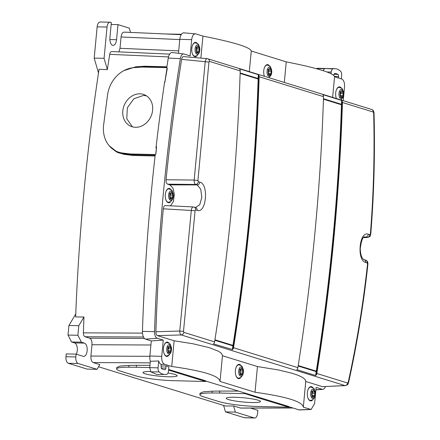 <?xml version="1.0" encoding="UTF-8"?>
<svg xmlns="http://www.w3.org/2000/svg" width="440" height="440" viewBox="0 0 440 440"><rect width="100%" height="100%" fill="white"/><g stroke="black" fill="none" stroke-linecap="round" stroke-linejoin="round"><path stroke-width="0.66" d="M223.614 405.433L225.484 411.884L244.354 417.72L254.232 417.934L235.362 412.099L233.596 405.977L225.412 405.988L98.538 366.757M98.494 72.98L94.193 58.096L104.071 58.311L107.349 69.641L99.061 69.267C86.708 150.425 78.903 232.986 75.642 316.954L83.969 316.982A1146.97 578.677 91.2 0 0 83.408 332.855L142.478 333.113M292.974 408.012L240.636 408.089L233.596 405.977M254.232 417.934A5.726 2.888 91.2 0 0 254.645 418A5.726 2.888 91.2 0 0 257.609 413.155L257.873 410.327L250.773 408.133A6.677 3.372 91.2 0 1 250.613 408.073M111.172 24.475L117.975 24.624L129.272 28.116L130.515 32.417M166.903 66.798L144.595 66.22L135.734 66.842L123.871 70.637M111.931 51.607C110.869 51.447 110.143 52.36 109.736 54.335L168.504 56.925M109.736 54.335A1146.97 578.677 91.2 0 0 107.349 69.641M155.062 156.013L132.737 155.436L124.097 154.347L117.722 152.543L109.17 145.734M76.285 354.178A6.677 3.372 91.2 0 0 77.182 347.402A6.677 3.372 91.2 0 0 74.575 342.909L71.533 341.968L68.013 335.06L68.915 325.49L75.763 313.945M68.915 325.49L78.799 325.705L83.969 316.982M74.575 342.909L84.458 343.123A6.677 3.372 91.2 0 1 87.186 350.273A6.677 3.372 91.2 0 1 83.688 356.4A6.677 3.372 91.2 0 1 83.21 356.318L76.109 354.123L66.231 353.909L65.962 356.736A5.726 2.888 91.2 0 0 68.266 363.27L87.137 369.105L97.02 369.32L99.814 364.611L93.214 362.571C91.52 361.702 90.75 359.524 90.91 356.037L91.977 344.729C92.13 341.242 91.366 339.064 89.672 338.195L84.975 336.743C83.947 336.259 83.43 334.961 83.408 332.855M128.953 365.42L128.783 367.219A28.622 3.526 -174.6 0 0 116.589 368.945L116.721 367.527L120.043 366.058L128.953 365.42L136.488 365.31L136.301 367.263L149.76 367.56M149.969 365.332L136.488 365.31M199.898 394.702L200.03 393.289L203.357 391.82L212.262 391.177L219.797 391.067L219.61 393.025L245.234 393.663A1335.62 164.478 -174.6 0 0 288.882 407.16L255.53 406.406A28.622 3.526 -174.6 0 1 218.834 401.544L203.687 396.864A28.622 3.526 -174.6 0 1 199.898 394.702A28.622 3.526 -174.6 0 1 212.091 392.975L219.61 393.025M238.277 391.1L219.797 391.067M225.484 411.884L235.362 412.099M244.354 417.72A5.726 2.888 91.2 0 0 244.761 417.786L254.645 418M325.012 68.459L318.334 68.31A28.622 14.438 91.2 0 0 316.465 68.514A3.817 1.925 91.2 0 0 316.184 68.618M178.706 50.892L119.999 48.285L121.066 36.971C121.561 33.589 122.683 31.994 124.443 32.197M117.975 24.624L116.551 39.705A6.677 3.372 91.2 0 1 113.091 45.359A6.677 3.372 91.2 0 1 109.923 37.653L111.347 22.572L110.401 22.28A5.726 2.888 91.2 0 0 109.989 22.215A5.726 2.888 91.2 0 0 107.03 27.06L104.071 58.311M119.999 48.285L118.888 51.882M109.989 22.215L100.111 22A5.726 2.888 91.2 0 0 97.147 26.846L107.03 27.06M94.193 58.096L97.147 26.846M84.458 343.123L81.417 342.183L77.891 335.275L78.799 325.705M76.109 354.123L75.845 356.95A5.726 2.888 91.2 0 0 78.15 363.484L97.02 369.32M166.87 67.001L145.288 66.534L144.595 66.22M145.288 66.534L136.526 67.205A29.766 25.119 -65.6 0 0 132.952 67.749M113.641 149.738A29.766 25.119 -65.6 0 0 118.25 152.779M68.013 335.06L77.891 335.275M164.802 82.472A1335.62 1127.126 114.4 0 1 167.019 68.189L167.288 68.31L164.802 82.472L164.665 81.659A1147.68 579.034 91.2 0 0 155.958 148.104L156.53 146.773A1335.62 1127.126 114.4 0 0 155.777 153.951A0.572 0.484 114.4 0 1 155.21 154.517L130.372 153.978L122.557 153.027A28.622 24.151 114.4 0 1 116.512 151.333L118.189 152.097A28.622 24.151 -65.6 0 0 124.234 153.791L132.05 154.743L155.144 155.243M71.533 341.968L81.417 342.183M132.424 126.847L126.781 118.751L127.32 107.85L133.821 98.797L143.473 95.436L146.537 95.876M296.868 369.573A1907.076 1629.727 -72.8 0 1 296.852 369.683L315.596 375.48A1907.076 1629.727 -72.8 0 0 316.206 371.608L316.283 371.135A1907.076 1629.727 -72.8 0 0 341.462 104.775L323.439 99.204M341.462 104.775L341.555 104.319L323.455 98.72M341.473 104.291A1907.076 1629.727 -72.8 0 0 341.6 100.419L341.853 100.623A2.86 2.448 -72.8 0 1 342.452 102.504A1908.033 1630.547 -72.8 0 1 316.839 373.494L347.606 383.009A2.86 2.448 107.2 0 1 345.02 385.577L345.395 385.622M315.596 375.48L315.882 375.342A2.86 2.448 -72.8 0 0 316.839 373.494M316.283 371.135L298.232 365.558M322.85 94.683A1907.076 1629.727 -72.8 0 0 322.85 94.622L341.6 100.419M213.56 343.811A1907.076 1629.727 -72.8 0 1 213.543 343.926L232.573 349.58A2.86 2.448 107.2 0 0 233.53 347.732L297.902 367.642A1908.033 1630.547 -72.8 0 0 323.521 96.651A2.86 2.448 -72.8 0 0 322.916 94.771M347.606 383.009L348.205 382.322C356.757 343.404 363.204 303.969 367.532 264.011L367.158 262.911A2.86 2.448 107.2 0 0 365.536 260.101L364.04 259.639C363.33 259.138 360.784 258.39 360.228 248.842C361.328 240.548 362.835 236.561 364.755 236.885L367.131 237.485C368.632 237.325 369.534 236.39 369.826 234.691L370.381 233.882C373.62 193.749 374.715 153.456 373.659 112.998L373.219 112.019A2.86 2.448 -72.8 0 0 371.58 109.434L207.806 58.795A2.86 2.448 -72.8 0 0 207.361 58.707L207.806 58.795A2.86 2.448 -72.8 0 1 209.446 61.38L208.951 62.068L197.929 180.554L198.319 181.66A2.86 2.448 -72.8 0 1 195.624 184.454C194.563 183.865 194.079 182.397 194.172 180.054L166.045 179.751C165.924 182.1 166.436 183.568 167.58 184.156L169.895 184.872L172.986 188.155L174.35 194.568L173.404 201.416L170.555 205.81M169.895 184.872L197.12 184.916C198.627 184.756 199.524 183.827 199.815 182.122C209.077 184.08 206.245 214.032 197.148 210.342A2.86 2.448 -72.8 0 0 195.525 207.531L193.496 206.976C194.964 207.202 195.679 208.17 195.652 209.88L195.08 210.689L183.491 331.392L183.832 332.365L214.594 341.88A1908.033 1630.547 -72.8 0 0 240.213 70.889A2.86 2.448 -72.8 0 0 239.608 69.008L239.608 69.008M258.165 78.535A1907.076 1629.727 -72.8 0 0 258.286 74.663L239.542 68.865A1907.076 1629.727 -72.8 0 1 239.542 68.921M258.286 74.663L258.544 74.866A2.86 2.448 -72.8 0 1 259.144 76.747A1908.033 1630.547 -72.8 0 1 233.53 347.732M214.594 341.88A2.86 2.448 107.2 0 1 213.642 343.728M183.832 332.365A2.86 2.448 107.2 0 1 181.247 334.939L345.02 385.577L322.454 386.65L345.384 385.622C349.283 384.269 347.743 383.675 348.552 382.679L348.205 382.322M297.902 367.642A2.86 2.448 107.2 0 1 296.951 369.485M316.206 371.608L298.161 366.031L316.289 371.624M367.158 262.911L365.662 262.444C356.499 260.491 359.332 230.538 368.33 234.229A2.86 2.448 107.2 0 1 365.629 237.023L364.271 237.023M363.594 237.512L367.45 237.529C371.008 236.324 369.864 236.434 370.761 234.08L370.761 234.08C374.006 193.903 375.095 153.566 374.039 113.069L373.659 112.998M207.163 58.669L183.821 56.634C182.765 56.474 182.034 57.387 181.632 59.367L208.951 62.068M232.287 349.718A1907.076 1629.727 -72.8 0 0 232.898 345.851L232.975 345.378A1907.076 1629.727 -72.8 0 0 258.148 79.013L258.247 78.557L240.147 72.963M232.898 345.851L214.847 340.269L232.98 345.868M194.029 207.07L193.496 206.976C192.39 206.85 191.664 207.933 191.323 210.215L179.735 331.04L183.491 331.392M220.028 381.365L222.453 355.729L257.45 366.553L278.245 369.919L292.49 373.362L298.447 375.425L302.588 377.449L305.091 379.522L305.762 381.491L322.454 386.65M305.767 381.117L303.336 407.127M222.453 355.729L222.459 355.361L222.453 355.729M193.264 206.932L165.55 205.59C164.368 205.458 163.62 206.536 163.295 208.819A1143.868 577.11 91.2 0 0 155.887 331.738C155.898 333.845 156.42 335.143 157.448 335.632L174.141 340.791L192.918 343.767L209.181 347.6L218.631 351.307L221.403 353.326L222.459 355.361M164.532 364.271L161.222 364.397A7.134 3.597 -88.8 0 1 158.719 360.949L150.348 361.312A7.634 3.85 -88.8 0 1 149.864 355.999L151.288 340.923L163.273 340.125L161.739 356.356C161.552 360.58 162.481 363.22 164.532 364.271L171.715 366.493L174.141 340.791M181.632 59.367A1143.868 577.11 91.2 0 0 166.045 179.751M200.865 58.113L202.945 36.096C234.278 42.328 250.382 47.306 251.257 51.035L249.31 71.627L251.257 51.013L286.253 61.853C317.587 68.085 333.691 73.068 334.565 76.791L332.618 97.383L334.565 76.775L341.743 79.013C343.794 80.064 344.724 82.704 344.536 86.928L343.239 100.667M163.273 340.125L157.207 338.245A6.463 3.262 91.2 0 1 154.55 331.645A1146.514 578.446 91.2 0 1 180.356 58.652A6.463 3.262 91.2 0 1 183.777 53.955A6.463 3.262 91.2 0 1 184.074 54.021L190.141 55.897L191.675 39.661C192.274 35.563 193.639 33.638 195.767 33.875L202.945 36.096M178.481 53.3L179.801 39.303A7.634 3.85 91.2 0 1 183.871 32.852L195.767 33.875M197.494 43.632A7.156 3.608 91.2 0 0 196.026 42.46A7.156 3.608 91.2 0 0 195.514 42.378A7.156 3.608 91.2 0 0 191.769 48.939A7.156 3.608 91.2 0 0 194.689 56.601A7.156 3.608 91.2 0 0 195.201 56.683A7.156 3.608 91.2 0 0 197.236 55.512M169.163 343.365A7.156 3.608 91.2 0 0 167.69 342.194A7.156 3.608 91.2 0 0 167.178 342.106A7.156 3.608 91.2 0 0 163.433 348.673A7.156 3.608 91.2 0 0 166.353 356.329A7.156 3.608 91.2 0 0 166.87 356.417A7.156 3.608 91.2 0 0 168.905 355.245M171.023 189.69A7.156 3.608 91.2 0 0 169.554 188.518A7.156 3.608 91.2 0 0 169.037 188.436A7.156 3.608 91.2 0 0 165.291 195.003A7.156 3.608 91.2 0 0 168.218 202.659A7.156 3.608 91.2 0 0 168.729 202.741A7.156 3.608 91.2 0 0 170.764 201.575M284.306 82.445L286.253 61.853M269.445 65.879A7.156 3.608 91.2 0 0 267.971 64.708A7.156 3.608 91.2 0 0 267.46 64.625A7.156 3.608 91.2 0 0 264.099 68.673A7.156 3.608 91.2 0 0 264.435 76.302M264.154 68.469A6.677 3.372 -88.8 0 1 267.179 65.093C269.346 65.675 270.507 66.374 270.661 67.194L271.75 72.892L269.176 77.77A7.156 3.608 91.2 0 0 269.187 77.759M325.43 386.568A6.463 3.262 91.2 0 1 322.834 389.34A6.463 3.262 91.2 0 1 322.207 389.268L316.135 387.387L314.6 403.623L311.118 409.492L299.585 409.937A7.634 3.85 -88.8 0 1 298.92 409.849L289.009 406.786M311.118 409.492L303.331 407.187C302.632 401.621 286.534 396.644 255.024 392.249L257.45 366.553M341.391 88.127A7.156 3.608 91.2 0 0 339.922 86.955A7.156 3.608 91.2 0 0 339.411 86.873A7.156 3.608 91.2 0 0 336.05 90.921A7.156 3.608 91.2 0 0 336.386 98.549M313.06 387.86A7.156 3.608 91.2 0 0 311.591 386.689A7.156 3.608 91.2 0 0 311.075 386.601A7.156 3.608 91.2 0 0 307.334 393.168A7.156 3.608 91.2 0 0 310.255 400.824A7.156 3.608 91.2 0 0 310.767 400.906A7.156 3.608 91.2 0 0 312.802 399.74M207.361 58.707C206.36 58.553 205.645 59.466 205.222 61.446L194.172 180.054L197.929 180.554M167.58 184.156L195.624 184.454L197.12 184.916L200.717 189.151L201.817 197.175L199.788 204.661L195.525 207.531M258.148 79.013L240.13 73.442M232.975 345.378L214.924 339.796M155.887 331.738L179.735 331.04C179.779 333.146 180.279 334.444 181.247 334.939L157.448 335.632M305.767 381.458L303.331 407.187M255.024 392.249L220.022 381.431C219.323 375.865 203.22 370.882 171.715 366.493M241.109 365.613A7.156 3.608 91.2 0 0 239.641 364.441A7.156 3.608 91.2 0 0 239.129 364.353A7.156 3.608 91.2 0 0 235.384 370.92A7.156 3.608 91.2 0 0 238.304 378.576A7.156 3.608 91.2 0 0 238.816 378.664A7.156 3.608 91.2 0 0 240.856 377.493M222.453 355.696L220.022 381.431M195.08 210.689L163.295 208.819M183.777 53.955L172.298 52.542A7.634 3.85 91.2 0 0 168.267 58.086A1147.68 579.034 91.2 0 0 166.771 67.645A0.572 0.484 114.4 0 1 167.019 68.189M156.53 146.773L155.903 154.011L155.221 154.566A1147.68 579.034 91.2 0 0 142.434 331.359A7.634 3.85 91.2 0 0 145.569 339.152L151.288 340.923M167.288 68.31L166.859 67.722M116.512 151.333A28.622 24.151 114.4 0 1 103.648 124.74L107.553 94.98A28.622 24.151 114.4 0 1 133.744 67.672L141.763 67.062L166.601 67.6A0.572 0.484 114.4 0 1 166.766 67.639L166.887 67.722M194.381 56.474A7.156 3.608 91.2 0 0 194.86 56.199M195.151 42.845A7.156 3.608 91.2 0 0 194.684 42.548M166.051 356.208A7.156 3.608 91.2 0 0 166.529 355.933M166.815 342.579A7.156 3.608 91.2 0 0 166.353 342.276M167.91 202.538A7.156 3.608 91.2 0 0 168.388 202.257M168.674 188.903A7.156 3.608 91.2 0 0 168.212 188.606M267.096 65.093A7.156 3.608 91.2 0 0 266.635 64.796M339.048 87.34A7.156 3.608 91.2 0 0 338.58 87.043M309.947 400.702A7.156 3.608 91.2 0 0 310.425 400.422M310.712 387.074A7.156 3.608 91.2 0 0 310.25 386.771M237.996 378.455A7.156 3.608 91.2 0 0 238.475 378.175M238.766 364.826A7.156 3.608 91.2 0 0 238.299 364.524M338.443 77.99L338.58 76.522A1.909 0.963 91.2 0 0 337.937 74.399A23.848 12.034 91.2 0 0 334.846 73.442A1.909 0.963 91.2 0 0 334.84 73.442A1.909 0.963 91.2 0 0 333.85 75.059L333.817 75.411M341.281 78.87L341.622 75.29A3.817 1.925 91.2 0 0 340.582 71.231A28.622 14.438 91.2 0 0 334.95 68.673A28.622 14.438 91.2 0 0 332.937 68.871A3.817 1.925 91.2 0 0 331.21 72.072L331.056 73.684M150.348 361.312L149.749 367.648L150.838 371.882L156.794 374.462L165.033 374.473A28.622 14.438 91.2 0 0 166.755 374.275A3.817 1.925 91.2 0 0 168.482 371.069L168.889 366.768L166.051 365.888L161.156 366.086M158.719 360.949L158.07 367.851A3.817 1.925 91.2 0 0 159.11 371.91A28.622 14.438 91.2 0 0 165.033 374.473M161.222 364.397L161.106 366.619A1.909 0.963 91.2 0 0 161.755 368.742A23.848 12.034 91.2 0 0 164.84 369.699A1.909 0.963 91.2 0 0 164.857 369.699A1.909 0.963 91.2 0 0 165.841 368.082L166.051 365.888M334.95 68.673L324.693 68.525L323.109 70.653M288.882 407.16L288.943 406.56L205.7 381.029M116.589 368.945A28.622 3.526 -174.6 0 0 120.379 371.102L135.526 375.788A28.622 3.526 -174.6 0 0 172.222 380.65L205.376 381.48L205.634 380.804L168.63 369.479M165.391 33.963L181.445 34.276M234.856 397.265A17.171 2.112 -174.6 0 0 226.281 398.283A17.171 2.112 -174.6 0 0 234.729 400.928A17.171 2.112 -174.6 0 0 251.895 402.534A17.171 2.112 -174.6 0 0 260.475 401.517A17.171 2.112 -174.6 0 0 252.027 398.871A17.171 2.112 -174.6 0 0 234.856 397.265M150.502 371.486A17.171 2.112 -174.6 0 0 142.972 372.526A17.171 2.112 -174.6 0 0 151.421 375.166A17.171 2.112 -174.6 0 0 168.586 376.772A17.171 2.112 -174.6 0 0 177.166 375.755A17.171 2.112 -174.6 0 0 167.998 372.999M168.575 370.057A1335.62 164.478 -174.6 0 0 205.573 381.403M128.783 367.219L136.301 367.263M135.52 127.297A17.171 14.493 114.4 0 1 130.614 126.192A17.171 14.493 114.4 0 1 123.497 107.349A17.171 14.493 114.4 0 1 139.909 93.819A17.171 14.493 114.4 0 1 144.821 94.925A17.171 14.493 114.4 0 1 151.938 113.762A17.171 14.493 114.4 0 1 135.52 127.297M130.372 153.978L132.05 154.743M169.708 197.461L170.022 197.466L169.653 196.114L169.829 194.211L170.313 193.072L171.226 192.374L171.958 192.599L172.695 193.804L172.755 197.071L172.277 198.215L170.896 199.37L170.517 197.802L169.823 197.483M169.802 193.182L170.313 193.072M171.226 192.374L171.49 191.906M172.26 193.485L172.728 193.798M172.381 198.281L170.615 198.055M172.562 193.804L170.032 193.749A1.331 0.671 -88.8 0 1 169.939 193.76A1.331 0.671 -88.8 0 1 169.68 193.649M170.176 193.765A0.754 0.38 -88.8 0 1 170.451 194.359A0.754 0.38 -88.8 0 1 170.28 195.113A1.331 0.671 -88.8 0 0 170.099 197.016A0.754 0.38 -88.8 0 1 170.17 197.494M268.131 73.645L268.444 73.656L268.07 72.297L268.252 70.4L268.736 69.256L269.649 68.563L270.38 68.788L271.112 69.993L271.178 73.26L270.699 74.399L269.319 75.559L268.939 73.992L268.246 73.672M268.224 69.366L268.736 69.256M269.649 68.563L269.913 68.096M270.683 69.674L271.15 69.988M270.804 74.47L269.033 74.245M270.98 69.988L268.455 69.933A1.331 0.671 -88.8 0 1 268.362 69.949A1.331 0.671 -88.8 0 1 268.103 69.839M268.598 69.949A0.754 0.38 -88.8 0 1 268.873 70.549A0.754 0.38 -88.8 0 1 268.703 71.302A1.331 0.671 -88.8 0 0 268.521 73.2A0.754 0.38 -88.8 0 1 268.593 73.678M239.795 373.379L240.108 373.384L239.74 372.031L239.921 370.128L240.4 368.99L241.318 368.297L242.044 368.517L242.781 369.727L242.847 372.993L242.363 374.132L240.988 375.293L240.609 373.72L239.91 373.401M239.888 369.1L240.4 368.99M241.318 368.297L241.582 367.824M242.347 369.402L242.82 369.716M242.473 374.204L240.702 373.978M242.649 369.721L240.125 369.666A1.331 0.671 -88.8 0 1 240.026 369.677A1.331 0.671 -88.8 0 1 239.773 369.567M240.268 369.683A0.754 0.38 -88.8 0 1 240.537 370.282A0.754 0.38 -88.8 0 1 240.367 371.036A1.331 0.671 -88.8 0 0 240.191 372.933A0.754 0.38 -88.8 0 1 240.262 373.411M340.076 95.892L340.389 95.898L340.021 94.545L340.202 92.648L340.681 91.504L341.6 90.811L342.326 91.036L343.062 92.241L343.129 95.508L342.645 96.646L341.27 97.807L340.89 96.239L340.192 95.92M340.17 91.614L340.681 91.504M341.6 90.811L341.864 90.343M342.628 91.916L343.101 92.235M342.755 96.718L340.984 96.492M342.93 92.235L340.406 92.18A1.331 0.671 -88.8 0 1 340.307 92.191A1.331 0.671 -88.8 0 1 340.054 92.087M340.549 92.197A0.754 0.38 -88.8 0 1 340.819 92.796A0.754 0.38 -88.8 0 1 340.648 93.55A1.331 0.671 -88.8 0 0 340.472 95.447A0.754 0.38 -88.8 0 1 340.543 95.925M196.18 51.398L196.493 51.409L196.125 50.05L196.306 48.153L196.785 47.009L197.703 46.316L198.429 46.541L199.166 47.746L199.232 51.013L198.748 52.151L197.368 53.312L196.994 51.744L196.295 51.425M196.273 47.119L196.785 47.009M197.703 46.316L197.967 45.848M198.732 47.427L199.205 47.74M198.853 52.223L197.087 51.997M199.034 47.746L196.51 47.691A1.331 0.671 -88.8 0 1 196.411 47.702A1.331 0.671 -88.8 0 1 196.157 47.592M196.653 47.707A0.754 0.38 -88.8 0 1 196.922 48.301A0.754 0.38 -88.8 0 1 196.752 49.055A1.331 0.671 -88.8 0 0 196.576 50.952A0.754 0.38 -88.8 0 1 196.642 51.431M311.745 395.626L312.059 395.632L311.691 394.279L311.867 392.375L312.351 391.237L313.264 390.539L313.995 390.764L314.732 391.974L314.793 395.236L314.314 396.38L312.934 397.535L312.56 395.967L311.861 395.648M311.839 391.347L312.351 391.237M313.264 390.539L313.527 390.071M314.298 391.65L314.765 391.963M314.418 396.445L312.653 396.22M314.6 391.969L312.07 391.914A1.331 0.671 -88.8 0 1 311.977 391.925A1.331 0.671 -88.8 0 1 311.718 391.815M312.213 391.93A0.754 0.38 -88.8 0 1 312.488 392.524A0.754 0.38 -88.8 0 1 312.318 393.278A1.331 0.671 -88.8 0 0 312.136 395.181A0.754 0.38 -88.8 0 1 312.208 395.659M167.849 351.131L168.163 351.137L167.788 349.784L167.97 347.881L168.454 346.742L169.367 346.049L170.093 346.269L170.83 347.479L170.896 350.746L170.418 351.885L169.037 353.045L168.657 351.472L167.965 351.153M167.943 346.852L168.454 346.742M169.367 346.049L169.631 345.582M170.401 347.155L170.869 347.474M170.522 351.956L168.751 351.731M170.698 347.474L168.173 347.418A1.331 0.671 -88.8 0 1 168.08 347.43A1.331 0.671 -88.8 0 1 167.822 347.325M168.316 347.435A0.754 0.38 -88.8 0 1 168.591 348.034A0.754 0.38 -88.8 0 1 168.421 348.788A1.331 0.671 -88.8 0 0 168.239 350.686A0.754 0.38 -88.8 0 1 168.311 351.164M150.205 362.841L93.214 362.571M292.754 407.946L240.196 408.018M316.465 68.514L324.324 68.684M179.773 39.578L121.066 36.971M143.468 337.002L84.975 336.743M136.526 67.205L135.734 66.842M68.266 363.27L78.15 363.484M149.837 356.318L90.91 356.037M109.885 39.562L116.551 39.705M144.463 338.454L89.672 338.195M150.904 345.004L91.977 344.729M65.962 356.736L75.845 356.95M315.882 375.342A1907.268 1629.892 -72.8 0 0 341.853 100.623M323.521 96.651L259.144 76.747M373.219 112.019L342.452 102.504M240.213 70.889L209.446 61.38M369.826 234.691L368.33 234.229M199.815 182.122L198.319 181.66M197.148 210.342L195.652 209.88M232.573 349.58A1907.268 1629.892 -72.8 0 0 258.544 74.866M370.761 234.08L370.381 233.882M363.5 259.545C364.969 259.771 365.69 260.739 365.662 262.444M365.536 260.101C368.412 261.052 367.785 263.951 367.911 264.242L367.532 264.011M191.675 39.661L179.801 39.303M180.356 58.652L168.267 58.086M154.55 331.645L142.434 331.359M157.207 338.245L145.569 339.152M161.739 356.356L149.864 355.999M322.207 389.268L315.909 389.757M310.514 409.409L298.92 409.849M334.538 76.439L338.58 76.522M331.21 72.072L326.942 71.968M158.07 367.851L149.749 367.648M161.244 367.989L165.841 368.082M337.937 74.399L334.015 74.272M332.937 68.871L324.693 68.525M159.11 371.91L150.838 371.882M245.289 393.063L245.234 393.663M244.503 392.992L244.448 393.564M212.262 391.177L212.091 392.975M122.557 153.027L124.234 153.791M167.442 202.24L168.465 202.263A6.677 3.372 -88.8 0 1 166.474 200.882A6.677 3.372 -88.8 0 1 165.594 198.754M165.737 192.286A6.677 3.372 -88.8 0 1 168.757 188.909L167.734 188.887M172.464 191.906A4.697 2.37 -88.8 0 1 172.794 198.49A4.697 2.37 -88.8 0 1 169.461 199.364A4.697 2.37 -88.8 0 1 169.125 192.775A4.697 2.37 -88.8 0 1 172.464 191.906M170.517 197.802A15.263 10.549 147.3 0 1 169.461 199.364M171.358 198.907L170.621 198.891M171.958 192.599L171.204 192.583M172.937 195.173L170.28 195.113M172.755 197.071L170.099 197.016M264.495 76.324A6.677 3.372 -88.8 0 1 264.017 74.943M270.886 68.096A4.697 2.37 -88.8 0 1 271.216 74.679A4.697 2.37 -88.8 0 1 267.883 75.548A4.697 2.37 -88.8 0 1 267.548 68.965A4.697 2.37 -88.8 0 1 270.886 68.096M268.939 73.992A15.263 10.549 147.3 0 1 267.883 75.548M269.781 75.097L269.044 75.081M270.38 68.788L269.627 68.772M271.359 71.357L268.703 71.302M271.178 73.26L268.521 73.2M237.534 378.158L238.557 378.18A6.677 3.372 -88.8 0 1 236.566 376.8A6.677 3.372 -88.8 0 1 235.686 374.677M235.823 368.203A6.677 3.372 -88.8 0 1 238.843 364.826L237.82 364.804M242.55 367.829A4.697 2.37 -88.8 0 1 242.886 374.413A4.697 2.37 -88.8 0 1 239.547 375.282A4.697 2.37 -88.8 0 1 239.217 368.698A4.697 2.37 -88.8 0 1 242.55 367.829M240.609 373.72A15.263 10.549 147.3 0 1 239.547 375.282M241.45 374.825L240.708 374.809M242.044 368.517L241.296 368.5M243.029 371.091L240.367 371.036M242.847 372.993L240.191 372.933M336.441 98.566A6.677 3.372 -88.8 0 1 335.968 97.191M336.105 90.717A6.677 3.372 -88.8 0 1 339.125 87.34L338.102 87.318M342.832 90.343A4.697 2.37 -88.8 0 1 343.167 96.927A4.697 2.37 -88.8 0 1 339.829 97.796A4.697 2.37 -88.8 0 1 339.499 91.212A4.697 2.37 -88.8 0 1 342.832 90.343M340.89 96.239A15.263 10.549 147.3 0 1 339.829 97.796M341.732 97.345L340.989 97.328M342.326 91.036L341.577 91.02M343.31 93.605L340.648 93.55M343.129 95.508L340.472 95.447M193.913 56.177L194.942 56.199A6.677 3.372 -88.8 0 1 192.951 54.824A6.677 3.372 -88.8 0 1 192.066 52.696M192.209 46.222A6.677 3.372 -88.8 0 1 195.228 42.845L194.205 42.823M198.935 45.848A4.697 2.37 -88.8 0 1 199.271 52.431A4.697 2.37 -88.8 0 1 195.932 53.3A4.697 2.37 -88.8 0 1 195.602 46.717A4.697 2.37 -88.8 0 1 198.935 45.848M196.994 51.744A15.263 10.549 147.3 0 1 195.932 53.3M197.835 52.85L197.093 52.833M198.429 46.541L197.681 46.525M199.408 49.11L196.752 49.055M199.232 51.013L196.576 50.952M309.48 400.406L310.502 400.428A6.677 3.372 -88.8 0 1 308.512 399.047A6.677 3.372 -88.8 0 1 307.632 396.924M307.775 390.451A6.677 3.372 -88.8 0 1 310.794 387.074L309.771 387.052M314.501 390.071A4.697 2.37 -88.8 0 1 314.837 396.655A4.697 2.37 -88.8 0 1 311.498 397.529A4.697 2.37 -88.8 0 1 311.163 390.945A4.697 2.37 -88.8 0 1 314.501 390.071M312.56 395.967A15.263 10.549 147.3 0 1 311.498 397.529M313.395 397.073L312.659 397.056M313.995 390.764L313.247 390.748M314.974 393.338L312.318 393.278M314.793 395.236L312.136 395.181M165.583 355.911L166.606 355.933A6.677 3.372 -88.8 0 1 164.615 354.552A6.677 3.372 -88.8 0 1 163.735 352.429M163.873 345.956A6.677 3.372 -88.8 0 1 166.898 342.579L165.875 342.557M170.605 345.582A4.697 2.37 -88.8 0 1 170.935 352.165A4.697 2.37 -88.8 0 1 167.602 353.034A4.697 2.37 -88.8 0 1 167.266 346.451A4.697 2.37 -88.8 0 1 170.605 345.582M168.657 351.472A15.263 10.549 147.3 0 1 167.602 353.034M169.499 352.577L168.762 352.561M170.093 346.269L169.345 346.258M171.078 348.843L168.421 348.788M170.896 350.746L168.239 350.686M181.187 34.667L124.064 32.126M169.68 54.12L111.678 51.563M374.039 113.069C373.742 110.924 372.928 109.709 371.58 109.434M348.552 382.679C357.12 343.723 363.572 304.243 367.911 264.242M363.539 237.562L367.45 237.529M322.834 389.34L315.898 389.889M289.025 406.615L288.97 407.209M205.716 380.859L205.662 381.447M168.465 202.263L170.671 201.636L172.722 199.056L173.399 195.685L173.25 193.738L172.238 191.01C172.084 190.19 170.923 189.486 168.757 188.909M172.629 193.82L169.939 193.76M267.179 65.093L266.156 65.071M271.051 70.004L268.362 69.949M238.557 378.18L240.757 377.553L242.814 374.974L243.485 371.602L243.342 369.661L242.33 366.927C242.171 366.108 241.01 365.404 238.843 364.826M242.715 369.738L240.026 369.677M341.121 100.017L343.695 95.139L342.611 89.441C342.452 88.622 341.291 87.923 339.125 87.34M342.997 92.252L340.307 92.191M194.942 56.199L197.142 55.578L199.199 52.992L199.87 49.621L199.727 47.68L198.715 44.946C198.556 44.127 197.395 43.428 195.228 42.845M199.1 47.757L196.411 47.702M310.502 400.428L312.708 399.8L314.76 397.221L315.436 393.85L315.293 391.903L314.276 389.175C314.122 388.355 312.961 387.651 310.794 387.074M314.666 391.985L311.977 391.925M166.606 355.933L168.812 355.306L170.863 352.726L171.54 349.355L171.391 347.413L170.379 344.68C170.225 343.86 169.065 343.156 166.898 342.579M170.764 347.49L168.08 347.43"/></g></svg>
